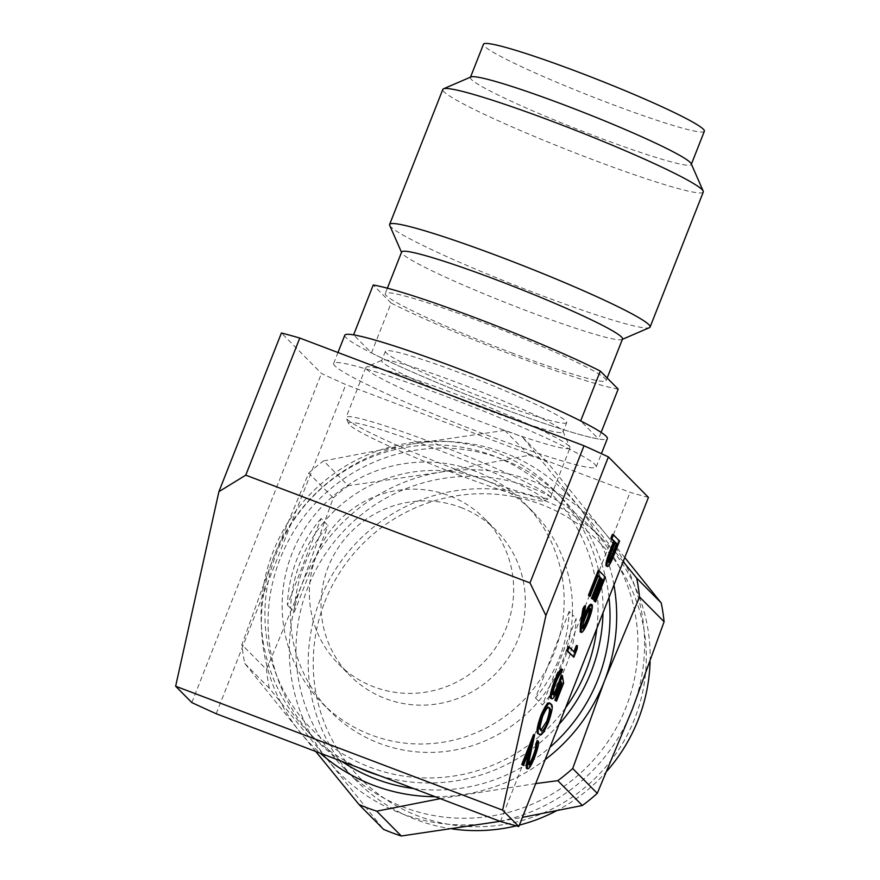 <?xml version="1.0" encoding="UTF-8"?>
<svg xmlns="http://www.w3.org/2000/svg" width="880" height="880" viewBox="0 0 880 880"><rect width="100%" height="100%" fill="white"/><g stroke="black" fill="none" stroke-linecap="round" stroke-linejoin="round"><path stroke-width="0.66" stroke-dasharray="4.4 3.3" d="M344.784 335.214A141.097 10.67 21.5 0 0 494.395 405.449A141.097 10.67 -158.5 0 0 607.343 438.636M483.263 433.708A141.097 10.67 21.5 0 1 333.652 363.473A141.097 10.67 21.5 0 1 446.6 396.66A141.097 10.67 21.5 0 1 596.211 466.895A141.097 10.67 21.5 0 1 483.263 433.708M648.45 497.398A235.026 17.776 21.5 0 1 630.091 492.338L345.851 384.604A235.026 17.776 21.5 0 1 321.475 373.461L281.413 332.981M500.445 821.458L630.091 492.338M216.205 713.735L345.851 384.604M191.829 702.581L321.475 373.461M460.801 507.452A103.026 101.244 135.3 0 1 496.386 530.574A103.026 101.244 135.3 0 1 508.123 658.24A103.026 101.244 135.3 0 1 385.506 698.61A103.026 101.244 135.3 0 1 349.921 675.499A103.026 101.244 135.3 0 1 338.184 547.833A103.026 101.244 135.3 0 1 460.801 507.452M484.748 518.815A103.026 101.244 -44.7 0 1 496.485 646.481A103.026 101.244 -44.7 0 1 373.868 686.851A103.026 101.244 135.3 0 1 338.283 663.74A103.026 101.244 135.3 0 1 326.546 536.074A103.026 101.244 135.3 0 1 449.163 495.693A103.026 101.244 -44.7 0 1 484.748 518.815L496.386 530.574M460.273 475.552A105.259 7.964 21.5 0 1 349.58 424.963A105.259 7.964 21.5 0 1 348.722 423.819A105.259 7.964 21.5 0 1 432.927 447.909A105.259 7.964 21.5 0 1 544.038 500.764A105.259 7.964 21.5 0 1 460.273 475.552M462.495 471.977A109.736 8.294 21.5 0 1 347.083 419.232A109.736 8.294 21.5 0 1 346.192 418.055A109.736 8.294 21.5 0 1 346.137 417.351A109.736 8.294 21.5 0 1 433.983 443.168A109.736 8.294 21.5 0 1 550.341 497.794A109.736 8.294 21.5 0 1 549.813 498.267A109.736 8.294 21.5 0 1 462.495 471.977M618.178 389.125A141.097 10.67 21.5 0 1 514.041 355.586A141.097 10.67 21.5 0 1 391.105 303.061L371.47 352.935L353.595 334.862M371.47 352.935A141.097 10.67 -158.5 0 0 494.395 405.449A141.097 10.67 -158.5 0 0 598.543 438.999L580.657 420.926M566.709 422.631A97.427 7.37 -158.5 0 1 488.719 399.718A97.427 7.37 21.5 0 1 385.418 351.219A97.427 7.37 21.5 0 1 463.408 374.143A97.427 7.37 -158.5 0 1 566.709 422.631L563.024 431.981A97.427 7.37 -158.5 0 0 562.969 431.365A97.427 7.37 -158.5 0 0 459.723 383.493A97.427 7.37 21.5 0 0 382.206 360.162L366.3 367.015A109.736 8.294 21.5 0 1 453.629 393.305A109.736 8.294 -158.5 0 1 569.921 447.227A109.736 8.294 -158.5 0 1 569.987 447.931L550.341 497.794M385.418 351.219L381.733 360.569A97.427 7.37 21.5 0 0 485.034 409.068A97.427 7.37 -158.5 0 0 563.024 431.981M569.987 447.931A109.736 8.294 -158.5 0 1 482.13 422.114A109.736 8.294 21.5 0 1 365.772 367.488A109.736 8.294 21.5 0 1 366.3 367.015M601.139 432.377L598.543 438.999M391.105 303.061L373.23 284.999M511.126 352.649A118.701 8.976 -158.5 0 0 606.144 380.567A118.701 8.976 -158.5 0 0 480.293 321.475A118.701 8.976 21.5 0 0 385.264 293.557A118.701 8.976 21.5 0 0 511.126 352.649M622.512 339.009A118.701 8.976 -158.5 0 1 621.951 339.515A118.701 8.976 -158.5 0 1 527.494 311.091A118.701 8.976 21.5 0 1 401.709 252.758A118.701 8.976 21.5 0 1 401.643 251.999M389.697 225.357A139.975 10.582 21.5 0 0 538.032 294.14A139.975 10.582 -158.5 0 0 649.418 327.668M703.285 192.016A139.975 10.582 -158.5 0 1 591.239 159.082A139.975 10.582 21.5 0 1 442.816 89.408M470.514 77.154L470.393 77.473A118.701 8.976 21.5 0 0 596.244 136.554A118.701 8.976 -158.5 0 0 691.262 164.472A118.701 8.976 -158.5 0 0 691.196 163.713M470.393 77.473A118.701 8.976 21.5 0 1 470.954 76.956M704.363 131.23A118.701 8.976 -158.5 0 1 609.345 103.312A118.701 8.976 21.5 0 1 483.483 44.22M435.127 796.697A179.168 176.088 -44.7 0 0 465.586 794.222A179.168 176.088 -44.7 0 0 545.138 759.682M440.275 798.655L535.722 783.585M324.709 602.184A167.97 165.077 135.3 0 1 540.54 504.185A167.97 165.077 135.3 0 1 634.821 718.311A167.97 165.077 135.3 0 1 418.99 816.31A167.97 165.077 135.3 0 1 324.709 602.184M452.43 828.949A172.447 169.477 135.3 0 1 416.79 819.885A172.447 169.477 135.3 0 1 356.598 780.956A172.447 169.477 135.3 0 1 319.99 600.039A172.447 169.477 135.3 0 1 541.585 499.433A172.447 169.477 135.3 0 1 601.766 538.362A172.447 169.477 135.3 0 1 650.089 661.848M315.744 751.454L244.75 663.432A201.564 198.099 135.3 0 1 241.901 644.644L273.636 557.15L308.726 473.055L333.3 497.882L301.565 585.376A179.168 176.088 -44.7 0 1 440.407 472.175A179.168 176.088 135.3 0 1 531.795 480.843A179.168 176.088 135.3 0 1 605.803 534.116L547.008 461.879A201.564 198.099 135.3 0 0 538.219 458.337A201.564 198.099 135.3 0 0 529.265 455.224L440.407 472.175L348.205 485.727L323.631 460.9L412.478 443.949A179.168 176.088 -44.7 0 0 273.636 557.15A179.168 176.088 -44.7 0 0 300.19 732.281A179.168 176.088 -44.7 0 0 320.177 753.137M565.532 707.905A167.97 165.077 135.3 0 1 370.7 767.503A167.97 165.077 135.3 0 1 276.408 553.377A167.97 165.077 135.3 0 1 492.25 455.378A167.97 165.077 135.3 0 1 596.827 628.452M359.095 767.888A172.447 169.477 135.3 0 1 309.474 733.326A172.447 169.477 135.3 0 1 272.855 552.409A172.447 169.477 135.3 0 1 494.45 451.803A172.447 169.477 135.3 0 1 554.631 490.732A172.447 169.477 135.3 0 1 602.998 612.777M524.238 503.008A142.219 139.766 -44.7 0 1 540.595 679.008A142.219 139.766 -44.7 0 1 371.69 735.163A142.219 139.766 135.3 0 1 322.058 703.065A142.219 139.766 135.3 0 1 305.701 527.065A142.219 139.766 135.3 0 1 474.606 470.899A142.219 139.766 -44.7 0 1 524.238 503.008L532.565 511.412A142.219 139.766 -44.7 0 0 482.933 479.314A142.219 139.766 135.3 0 0 324.269 521.73L328.053 525.547A142.219 139.766 -44.7 0 0 294.36 612.073L328.053 525.547M569.173 611.402L535.469 697.928A142.219 139.766 135.3 0 0 569.173 611.402L572.374 614.636A142.219 139.766 -44.7 0 0 532.565 511.412M322.058 703.065L330.385 711.469A142.219 139.766 135.3 0 0 380.017 743.578A142.219 139.766 -44.7 0 0 538.67 701.162A142.219 139.766 -44.7 0 0 572.374 614.636L576.147 618.453L542.454 704.979A142.219 139.766 -44.7 0 0 576.147 618.453M535.469 697.928L542.454 704.979M321.068 518.496A142.219 139.766 135.3 0 0 287.375 605.011L321.068 518.496L324.269 521.73A142.219 139.766 -44.7 0 0 290.576 608.245L294.36 612.073M287.375 605.011L290.576 608.245A142.219 139.766 135.3 0 0 330.385 711.469M559.108 724.218A172.447 169.477 135.3 0 1 379.225 775.511M413.655 788.568A172.447 169.477 -44.7 0 0 550.077 747.142M609.004 597.531A172.447 169.477 -44.7 0 0 561.616 497.794A172.447 169.477 -44.7 0 0 501.435 458.865A172.447 169.477 135.3 0 0 296.615 526.966A172.447 169.477 135.3 0 0 316.459 740.377A172.447 169.477 135.3 0 0 341.649 761.277M613.943 584.991A179.168 176.088 -44.7 0 0 577.874 505.89A179.168 176.088 -44.7 0 0 412.478 443.949L504.691 430.397A201.564 198.099 135.3 0 1 522.445 437.041L547.008 461.879M308.726 473.055A201.564 198.099 135.3 0 1 323.631 460.9M623.161 561.594L522.445 437.041M333.3 497.882A201.564 198.099 135.3 0 1 348.205 485.727M504.691 430.397L529.265 455.224M244.75 663.432L269.324 688.27L328.119 760.507A179.168 176.088 -44.7 0 1 301.565 585.376L266.475 669.471L241.901 644.644M269.324 688.27A201.564 198.099 135.3 0 1 266.475 669.471M624.756 557.557L605.803 534.116A179.168 176.088 -44.7 0 1 632.357 709.247A179.168 176.088 -44.7 0 1 493.515 822.448A179.168 176.088 135.3 0 1 328.119 760.507L383.559 829.356M500.093 821.326L522.412 817.366M344.388 768.603A172.447 169.477 135.3 0 0 404.569 807.532A172.447 169.477 -44.7 0 0 609.378 739.431A172.447 169.477 -44.7 0 0 589.545 526.02A172.447 169.477 -44.7 0 0 529.364 487.091A172.447 169.477 135.3 0 0 324.544 555.192A172.447 169.477 135.3 0 0 344.388 768.603L356.598 780.956M607.079 770.891A172.447 169.477 135.3 0 1 556.358 810.854M519.365 825.11A172.447 169.477 135.3 0 1 516.318 825.869M612.403 534.424L618.563 540.65L611.127 559.196C608.74 564.41 607.112 566.698 606.254 566.038M615.186 542.751L614.328 541.882L611.281 549.571C608.663 555.808 607.508 559.988 607.805 562.089L608.674 561.638M619.608 541.046L618.563 540.65M612.172 559.592L611.127 559.196M615.373 542.278L614.328 541.882M612.326 549.967L611.281 549.571M608.85 562.496L607.805 562.089M598.191 570.515L604.351 576.73L594.572 601.546M605.396 577.126L604.351 576.73M598.312 575.498L597.267 575.091L589.05 595.958M598.125 575.971L597.267 575.091M601.315 578.523L600.27 578.127L592.053 598.994M601.128 578.996L600.27 578.127M584.485 605.847L582.164 620.609L584.056 615.648M590.876 604.186L591.074 604.307C591.899 606.342 590.689 611.644 587.444 620.213C584.067 628.419 581.647 632.324 580.184 631.928M589.743 609.048L589.435 608.212L590.48 608.608M590.37 608.597L589.545 608.289C588.39 608.432 586.63 611.435 584.287 617.298C582.076 623.029 581.24 626.604 581.779 628.023L582.604 627.693M588.489 620.609L587.444 620.213M592.119 604.703L591.074 604.307M583.209 621.005L582.164 620.609M585.332 617.705L584.287 617.298M582.824 628.419L581.779 628.023M576.4 645.447L576.015 648.67L572.814 656.799M577.06 649.066L576.015 648.67M574.783 652.608L573.925 651.739M568.205 646.624L573.738 652.212M563.64 683.133L562.595 682.737L555.489 700.777M561.286 675.114L562.595 682.737M553.3 694.76L552.255 694.353L553.058 694.21M556.138 682.011L555.082 681.615C552.475 688.545 551.529 692.791 552.255 694.353M561.066 673.431L560.01 673.035C558.822 673.574 557.183 676.434 555.082 681.615M561.572 669.086L560.01 673.035M559.185 686.873L558.14 686.477C554.598 695.09 552.101 699.028 550.671 698.28M561.11 681.571L560.065 681.175L558.14 686.477M560.45 683.474L560.065 681.175M549.208 703.351L549.967 703.868C552.222 704.33 551.375 710.325 547.404 721.842C542.586 732.655 539.517 736.626 538.186 733.755M548.405 707.817C547.525 705.21 545.226 707.971 541.519 716.078L538.857 726.572L539.748 729.806L540.859 730.268M551.012 704.264L549.967 703.868M548.46 722.238L547.404 721.842M542.564 716.474L541.519 716.078M539.902 726.979L538.857 726.572M540.793 730.202L539.748 729.806M529.045 764.841L528 764.445L528.814 764.17M530.442 754.622L529.386 754.226C528.121 759.22 527.659 762.63 528 764.445M533.555 734.591L529.386 754.226M531.531 745.041L530.486 744.645L522.423 765.116M529.067 751.289L530.486 744.645M534.611 757.405L533.555 757.009C530.277 765.039 527.923 768.845 526.493 768.438M537.152 740.586C538.12 742.577 536.921 748.055 533.555 757.009M616.22 549.67L615.164 549.274M333.652 363.473L337.975 352.517M596.211 466.895L601.414 453.673M338.283 663.74L349.921 675.499M562.969 431.365L569.921 447.227M544.038 500.764L549.813 498.267M348.722 423.819L346.192 418.055M365.772 367.488L346.137 417.351M387.387 288.189L385.264 293.557M607.156 377.993L606.144 380.567M554.631 490.732L561.616 497.794M309.474 733.326L316.459 740.377M589.545 526.02L601.766 538.362M607.904 562.144L608.949 562.54M581.9 628.1L582.945 628.496M552.42 694.463L553.465 694.859M540.276 730.18L541.321 730.576M528.121 764.522L529.166 764.918"/><path stroke-width="1.32" d="M601.414 453.673L607.343 438.636A141.097 10.67 -158.5 0 0 457.732 368.412A141.097 10.67 -158.5 0 0 353.595 334.862L373.23 284.999A141.097 10.67 21.5 0 1 477.378 318.538A141.097 10.67 21.5 0 1 600.303 371.063L580.657 420.926A141.097 10.67 -158.5 0 0 457.732 368.412A141.097 10.67 21.5 0 0 344.784 335.214L337.975 352.517M584.012 445.764A235.026 17.776 21.5 0 1 608.399 456.907L648.45 497.398L518.804 826.518L502.623 810.15L545.908 615.56L529.991 582.901L584.012 445.764L299.772 338.041A235.026 17.776 21.5 0 0 281.413 332.981L218.922 491.623L245.751 475.167L299.772 338.041M545.908 615.56L608.399 456.907M518.804 826.518A235.026 17.776 21.5 0 1 500.445 821.458L216.205 713.735A235.026 17.776 21.5 0 1 191.829 702.581L175.637 686.224L218.922 491.623M502.623 810.15L175.637 686.224M529.991 582.901L245.751 475.167M600.303 371.063L618.178 389.125L601.139 432.377M387.387 288.189L401.643 251.999A118.701 8.976 21.5 0 1 496.661 279.928A118.701 8.976 -158.5 0 1 622.512 339.009L607.156 377.993M622.391 339.328L649.418 327.668A139.975 10.582 -158.5 0 0 650.089 327.063A139.975 10.582 -158.5 0 0 501.666 257.389A139.975 10.582 21.5 0 0 389.62 224.466A139.975 10.582 21.5 0 0 389.697 225.357L401.511 252.318M389.62 224.466L442.816 89.408A139.975 10.582 21.5 0 1 443.487 88.814A139.975 10.582 21.5 0 1 554.873 122.331A139.975 10.582 -158.5 0 1 703.208 191.114A139.975 10.582 -158.5 0 1 703.285 192.016L650.089 327.063M703.208 191.114L691.196 163.713A118.701 8.976 -158.5 0 0 565.411 105.391A118.701 8.976 21.5 0 0 470.954 76.956L443.487 88.814M470.514 77.154L483.483 44.22A118.701 8.976 21.5 0 1 578.501 72.149A118.701 8.976 -158.5 0 1 704.363 131.23L691.394 164.153M320.177 753.137A179.168 176.088 -44.7 0 0 374.209 785.554A179.168 176.088 -44.7 0 0 435.127 796.697M440.275 798.655L376.739 811.173A201.564 198.099 135.3 0 1 367.785 808.06A201.564 198.099 135.3 0 1 358.985 804.518L383.559 829.356A201.564 198.099 135.3 0 0 401.313 836L500.093 821.326M379.225 775.511A172.447 169.477 135.3 0 1 369.655 772.255A172.447 169.477 135.3 0 1 359.095 767.888M596.827 628.452A167.97 165.077 135.3 0 1 565.532 707.905M602.998 612.777A172.447 169.477 135.3 0 1 559.108 724.218M341.649 761.277A172.447 169.477 135.3 0 0 376.64 779.306A172.447 169.477 -44.7 0 0 413.655 788.568M550.077 747.142A172.447 169.477 -44.7 0 0 609.004 597.531M545.138 759.682A179.168 176.088 -44.7 0 0 604.439 681.021A179.168 176.088 -44.7 0 0 613.943 584.991M535.722 783.585L557.799 780.67A201.564 198.099 135.3 0 0 572.704 768.515L604.439 681.021L639.529 596.926A201.564 198.099 135.3 0 0 636.68 578.127L623.161 561.594M639.529 596.926L664.092 621.753A201.564 198.099 135.3 0 0 661.243 602.965L624.756 557.557M636.68 578.127L661.243 602.965M376.739 811.173L401.313 836M557.799 780.67L582.373 805.497A201.564 198.099 135.3 0 0 597.267 793.353L632.357 709.247L664.092 621.753M572.704 768.515L597.267 793.353M315.744 751.454L358.985 804.518M522.412 817.366L582.373 805.497M650.089 661.848A172.447 169.477 135.3 0 1 607.079 770.891M556.358 810.854A172.447 169.477 135.3 0 1 519.365 825.11M516.318 825.869A172.447 169.477 135.3 0 1 452.43 828.949M613.459 534.82L619.608 541.046L612.172 559.592C609.785 564.806 608.168 567.094 607.299 566.445C606.54 565.444 607.167 561.99 609.191 556.083L614.746 541.64L611.897 538.769L613.459 534.82L612.403 534.424L610.852 538.373L613.69 541.244L608.146 555.687C606.122 561.594 605.495 565.048 606.254 566.038L607.486 566.566L606.254 566.038M608.85 562.496C610.126 562.056 611.93 558.69 614.262 552.398L617.43 544.357L615.373 542.278L612.326 549.967C609.719 556.204 608.553 560.384 608.85 562.496L608.949 562.54M607.805 562.089C609.081 561.649 610.885 558.294 613.206 552.002L616.374 543.961L615.186 542.751M611.897 538.769L610.852 538.373M614.746 541.64L613.69 541.244M609.191 556.083L608.146 555.687M617.43 544.357L616.374 543.961M599.236 570.911L598.191 570.515L588.423 595.32L589.468 595.716L599.236 570.911L605.396 577.126L595.628 601.942L593.945 600.908L602.162 580.041L601.128 578.996M595.628 601.942L594.99 601.304L603.207 580.437L601.315 578.523L593.098 599.39L592.471 598.752L600.688 577.885L598.312 575.498L590.095 596.354L588.423 595.32M590.095 596.354L589.468 595.716M600.688 577.885L598.125 575.971M592.471 598.752L591.415 598.356L599.632 577.489M593.098 599.39L591.415 598.356M603.207 580.437L602.162 580.041M594.99 601.304L593.945 600.908M581.416 625.438L583.979 609.092L585.53 606.243L583.209 621.005L584.991 616.33C588.291 608.267 590.667 604.384 592.119 604.703C592.955 606.749 591.745 612.051 588.489 620.609C585.123 628.815 582.703 632.72 581.229 632.324L581.416 625.438L580.371 625.031L582.934 608.696L584.485 605.847L585.53 606.243M580.184 631.928L581.427 632.445L580.184 631.928L580.371 625.031M590.876 604.186L592.119 604.703M582.824 628.419C583.924 628.375 585.629 625.493 587.939 619.773C590.161 613.987 591.052 610.291 590.601 608.685C589.435 608.828 587.686 611.831 585.332 617.705C583.121 623.425 582.285 627 582.824 628.419L582.945 628.496M583.946 615.934C587.235 607.86 589.611 603.988 591.074 604.307M581.779 628.023C582.879 627.979 584.584 625.097 586.894 619.366C589.116 613.591 589.996 609.895 589.545 608.289M583.979 609.092L582.934 608.696M584.991 616.33L584.001 615.956M587.939 619.773L586.894 619.366M577.445 645.843L577.06 649.066L573.859 657.195L567.699 650.969L569.261 647.031L574.783 652.608L577.445 645.843L576.4 645.447L573.925 651.739M569.261 647.031L568.205 646.624L566.654 650.573L567.699 650.969M573.859 657.195L566.654 650.573M556.534 701.173L555.907 700.535L561.792 685.575L561.11 681.571L559.185 686.873C555.643 695.486 553.157 699.424 551.727 698.676C550.649 696.63 551.936 690.789 555.599 681.142C558.69 673.585 561.033 669.691 562.617 669.482L561.066 673.431C559.867 673.97 558.228 676.83 556.138 682.011C553.531 688.941 552.585 693.187 553.3 694.76C554.433 695.024 556.27 691.944 558.833 685.52L562.342 675.51L563.64 683.133L556.534 701.173L554.851 700.139L560.747 685.179L560.45 683.474M562.342 675.51L561.286 675.114L557.788 685.124L558.833 685.52M552.255 694.353C553.377 694.628 555.225 691.548 557.788 685.124M562.617 669.482L561.572 669.086C559.988 669.295 557.645 673.178 554.543 680.746L555.599 681.142M550.671 698.28L551.958 698.83L550.671 698.28C549.604 696.234 550.891 690.393 554.543 680.746M561.792 685.575L560.747 685.179M555.907 700.535L554.851 700.139M541.981 715.704C546.755 705.034 549.769 701.228 551.012 704.264C553.267 704.737 552.42 710.721 548.46 722.238C543.631 733.051 540.562 737.022 539.242 734.151C537.053 733.469 537.966 727.32 541.981 715.704L540.936 715.308C545.71 704.638 548.713 700.832 549.967 703.868M549.208 703.351L551.012 704.264M538.186 733.755L539.924 734.613L538.186 733.755C536.008 733.073 536.921 726.924 540.936 715.308M540.859 730.268L546.722 721.336C549.692 712.481 550.253 707.971 548.405 707.817L549.461 708.213C548.581 705.617 546.282 708.367 542.564 716.474L539.902 726.979L540.793 730.202C541.761 732.578 544.082 729.762 547.778 721.732C550.737 712.877 551.309 708.378 549.461 708.213L548.724 707.718M547.778 721.732L546.722 721.336M526.493 768.438L527.538 768.834C527.01 767.074 527.439 763.356 528.836 757.713L531.531 745.041L523.468 765.512L522.841 764.874L534.611 734.987L530.442 754.622C529.177 759.616 528.715 763.026 529.045 764.841C530.101 764.94 531.773 762.179 534.05 756.558L533.005 756.162C535.37 749.903 536.239 746.031 535.601 744.535L537.152 740.586L538.208 740.982C539.165 742.973 537.966 748.451 534.611 757.405C531.322 765.435 528.968 769.241 527.538 768.834L526.493 768.438C525.965 766.678 526.394 762.96 527.791 757.306L529.067 751.289M534.05 756.558C536.426 750.299 537.284 746.427 536.646 744.931L535.601 744.535M528 764.445C529.056 764.544 530.717 761.783 533.005 756.162M534.611 734.987L533.555 734.591L521.785 764.478L522.841 764.874M523.468 765.512L521.785 764.478M536.646 744.931L538.208 740.982M613.503 544.786L612.458 544.39M614.262 552.398L613.206 552.002M528.836 757.713L527.791 757.306"/></g></svg>
